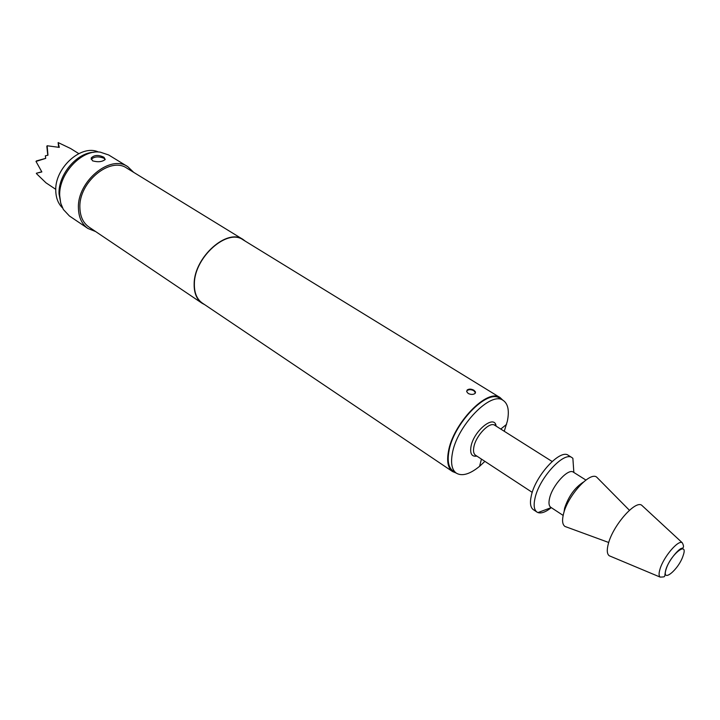 <?xml version="1.0" encoding="UTF-8"?>
<svg xmlns="http://www.w3.org/2000/svg" width="720" height="720" viewBox="0 0 720 720"><rect width="100%" height="100%" fill="white"/><g stroke="black" fill="none" stroke-linecap="round" stroke-linejoin="round"><path stroke-width="1.08" d="M103.977 157.284L105.237 159.48C102.168 161.919 97.92 162.36 92.475 160.803L91.233 157.959C94.275 154.899 98.523 154.674 103.977 157.284M105.219 159.507L103.968 158.265C98.523 156.186 94.284 156.519 91.242 159.273L91.215 159.336M473.967 390.276L475.488 391.896L475.074 393.444C473.22 394.722 470.934 394.74 468.225 393.48L466.74 391.734L467.181 389.988C469.026 388.755 471.285 388.845 473.967 390.276M475.47 392.886L473.877 390.726C471.177 389.385 468.909 389.349 467.064 390.609L466.668 391.194M55.782 189.342L45.981 182.826L36.729 173.898L36.333 173.268L41.85 171.936L36 161.424L45.711 158.382L45.342 155.835L47.961 155.214L47.142 145.755L59.292 147.384L58.14 142.569L70.578 148.5M98.397 152.01C81.351 143.847 54.423 168.102 55.773 190.935C56.007 198.081 58.239 203.724 62.469 207.873M484.902 461.358L479.574 466.326C469.899 474.201 462.168 476.496 456.39 473.193C451.98 470.007 450.603 463.581 452.277 453.906C456.552 426.213 490.95 390.591 503.199 400.419C508.077 403.812 509.463 410.715 507.366 421.119L504.252 431.271M503.199 400.419L499.761 398.304C487.458 388.449 453.078 423.972 448.866 451.647C447.219 461.313 448.614 467.748 453.042 470.943L456.39 473.193M551.295 507.636C545.787 512.046 541.341 513.693 537.957 512.577L536.994 512.082C534.078 509.967 533.412 505.341 535.005 498.222C539.163 478.071 564.057 451.035 572.013 457.641L572.868 458.307L573.858 472.464M536.994 512.082L533.34 509.661C530.406 507.528 529.722 502.902 531.297 495.792C535.41 475.659 560.295 448.695 568.296 455.319L572.013 457.641M563.148 515.421L550.782 507.303C548.901 505.944 548.496 502.947 549.567 498.312C552.357 485.361 568.305 467.955 573.381 472.167L585.9 480.051M566.604 527.049L565.011 526.473C562.419 524.682 561.906 520.542 563.472 514.053C567.567 495.891 590.013 471.204 596.727 477.171L597.915 478.368M610.47 556.281L609.291 555.786C606.951 554.067 606.654 549.981 608.409 543.528C613.071 525.339 635.481 499.851 641.763 505.296L642.699 506.169M60.885 203.751L59.031 193.905C58.113 174.717 76.86 152.514 93.996 152.271M127.764 166.662L108.684 154.98L100.233 152.145C81.756 149.157 58.572 173.862 59.715 195.696L60.705 203.112L63.351 209.484L69.435 216L87.975 228.51C81.864 224.199 78.687 217.413 78.426 208.143C77.058 181.485 110.268 154.071 127.764 166.662L133.704 172.368M456.057 472.968L452.601 471.582C448.092 468.333 446.679 461.79 448.353 451.953C452.628 423.783 487.638 387.603 500.157 397.638L502.857 400.212M452.601 471.582L202.266 303.03C196.749 299.124 194.121 292.581 194.382 283.419C194.571 257.121 227.304 228.195 242.973 239.751L500.157 397.638M204.696 304.668L202.104 303.264C196.542 299.331 193.896 292.743 194.166 283.509C194.346 257.013 227.331 227.862 243.108 239.508L245.457 241.281M202.104 303.264L89.001 227.088C83.169 222.984 80.127 216.504 79.893 207.657C78.615 182.268 110.232 156.177 126.891 168.183L243.108 239.508M95.634 231.552L87.975 228.51M58.644 147.249L58.14 142.569M41.751 171.783L36.333 173.268M45.702 158.346L36.369 160.956M47.763 155.259L46.836 146.223M495.837 425.961L495.072 424.818L494.748 425.268C489.708 421.236 475.722 435.771 473.841 447.12C473.094 451.179 473.643 453.879 475.497 455.202L475.218 455.688L476.577 455.904M476.856 456.093C471.852 456.921 469.89 453.807 470.961 446.733C473.553 430.884 494.667 413.829 496.125 426.132M666.153 569.07C661.086 584.091 678.861 569.646 683.199 555.417C688.545 540.252 670.581 554.436 666.153 569.07M682.254 542.754C684.09 546.138 683.901 548.001 681.705 548.325C678.825 548.694 668.898 559.971 665.982 569.196C663.714 577.341 666.801 576.828 660.159 577.098C658.764 576 658.719 573.3 660.042 568.989C663.57 556.902 678.384 539.478 682.254 542.754L641.763 505.296M563.985 512.235L564.624 508.131C568.575 496.314 574.812 487.647 583.344 482.13M500.769 429.066L506.565 424.368M481.446 459.099L479.574 466.326M532.251 492.381L475.497 455.202M551.25 507.609L537.957 512.577M608.715 542.493L565.011 526.473M660.159 577.098L609.291 555.786M629.433 510.291L596.727 477.171M552.123 461.484L494.748 425.268M78.768 153.612L70.605 148.518M467.064 390.609L467.181 389.988M91.242 159.273L91.233 157.959"/></g></svg>
